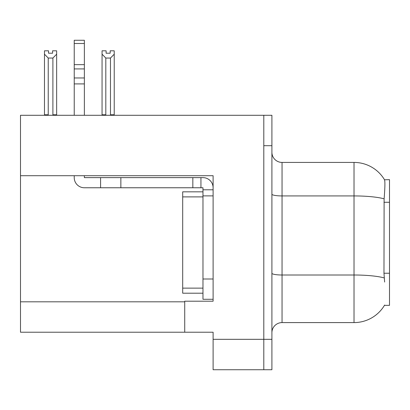 <?xml version="1.0" encoding="UTF-8"?>
<svg xmlns="http://www.w3.org/2000/svg" width="410" height="410" viewBox="0 0 410 410"><rect width="100%" height="100%" fill="white"/><g stroke="black" fill="none" stroke-linecap="round" stroke-linejoin="round"><path stroke-width="0.61" d="M20.5 175.705L213.108 175.705L213.108 279.005L202.97 279.005L202.97 299.279L213.108 299.279L213.108 279.005L213.108 301.201L184.725 301.201L184.725 332.223L20.5 332.223L20.5 115.287L263.799 115.287L263.799 369.733L213.108 369.733L213.108 339.321L263.799 339.321L263.799 369.733L271.907 369.733L271.907 339.321L263.799 339.321L263.799 145.699L271.907 145.699L271.907 339.321M184.725 332.223L213.108 332.223L213.108 339.321M384.626 282.044L383.975 273.234L384.119 198.829C385 187.806 385.133 181.456 384.524 179.785L389.5 179.657L389.5 305.358L384.447 305.358L384.626 305.055A35.48 35.48 0 0 1 354.02 322.593A35.48 35.48 0 0 0 384.447 305.358M271.907 332.73A10.137 10.137 0 0 1 282.044 322.593L354.02 322.593L354.02 162.421L282.044 162.421A10.137 10.137 0 0 1 271.907 152.284A10.137 10.137 0 0 0 282.044 162.421L282.044 322.593M384.524 179.785A35.48 35.48 0 0 0 354.02 162.421A35.48 35.48 0 0 1 384.524 179.785M263.799 115.287L271.907 115.287L271.907 145.699M110.972 115.287L110.474 114.779L110.474 58.051L105.816 58.051L102.059 54.181L102.059 50.809L106.118 50.809L106.118 53.213L110.172 53.213L106.118 53.213M110.172 53.213L110.172 50.809L114.226 50.809L114.226 54.181L110.474 58.051M110.474 114.779L114.226 114.779L114.226 115.287L114.226 54.181M105.816 58.051L105.816 114.779L105.314 115.287M102.059 54.181L102.059 115.287L102.059 54.181L102.059 114.779L105.816 114.779M52.593 53.213L48.534 53.213L52.593 53.213L52.593 50.809L56.647 50.809L56.647 54.181L52.895 58.051L48.236 58.051L48.236 114.779L44.48 114.779L44.48 115.287M48.236 58.051L44.48 54.181L44.48 50.809L48.534 50.809L48.534 53.213M48.236 114.779L47.734 115.287M44.48 54.181L44.48 114.779M56.647 54.181L56.647 114.779L52.895 114.779L52.895 58.051M53.392 115.287L52.895 114.779M56.647 114.779L56.647 115.287M74.23 175.705L74.23 177.627A10.137 10.137 0 0 0 84.368 187.765L100.583 187.765L100.583 177.627L202.97 177.627A10.137 10.137 0 0 1 213.108 187.77M213.108 189.794L202.97 189.794L202.97 187.765L200.941 187.765L200.941 177.627M213.108 195.877L202.97 195.877L202.97 189.794M202.97 279.005L202.97 191.824L182.696 191.824L182.696 293.196L202.97 293.196M202.97 299.279L213.108 299.279M100.583 187.765L192.833 187.765L192.833 177.627M200.941 187.765L192.833 187.765M84.368 175.705L84.368 177.627L100.583 177.627M74.23 115.287L74.23 83.906L84.368 83.906L84.368 115.287M84.368 43.506L74.23 43.506L74.23 40.267L84.368 40.267L84.368 83.906M74.23 83.906L74.23 77.962L84.368 77.962M84.368 68.926L74.23 68.926L74.23 43.506M74.23 68.926L74.23 77.962M84.368 64.662L74.23 64.662M20.5 301.811L184.725 301.811M389.5 202.273L383.975 202.273M389.5 273.234L383.975 273.234M384.119 198.829A35.48 6.16 180 0 0 354.02 195.929L282.044 195.929A10.137 1.758 0 0 1 271.907 194.171M384.231 277.934A35.48 6.16 180 0 0 354.02 275.002L282.044 275.002A10.137 1.758 0 0 1 271.907 273.244M120.858 187.765L120.858 177.627M182.696 288.127L202.97 288.127M182.696 196.892L202.97 196.892"/></g></svg>

